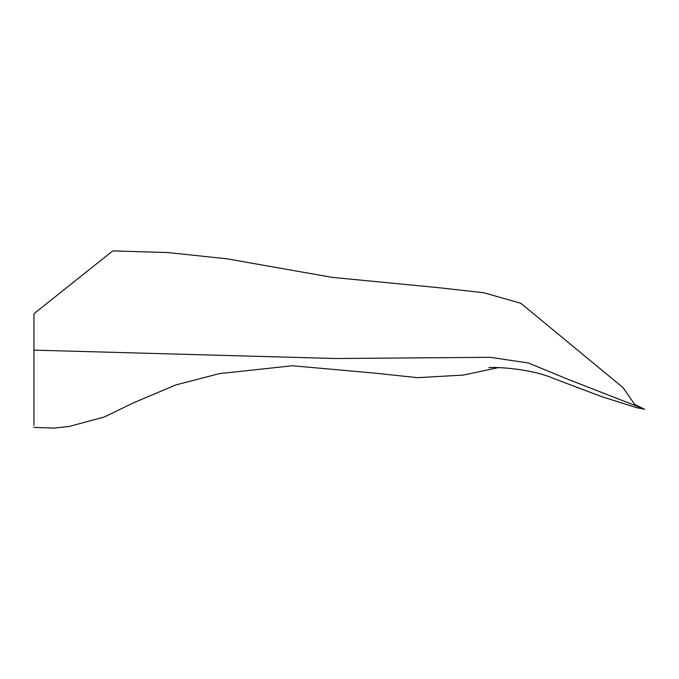 <?xml version="1.0" encoding="UTF-8"?>
<svg xmlns="http://www.w3.org/2000/svg" width="679" height="679" viewBox="0 0 679 679"><rect width="100%" height="100%" fill="white"/><g stroke="black" fill="none" stroke-linecap="round" stroke-linejoin="round"><path stroke-width="1.02" d="M641.833 408.308L643.667 408.809L634.712 404.412L623.059 387.641L520.878 303.309L483.872 292.742L438.014 287.633L332.065 277.346L226.939 258.809L168.069 252.58L112.782 250.899L33.95 313.715L33.95 425.266M644.778 409.259L637.097 407.824L601.492 396.578L553.012 378.245C529.993 368.222 493.149 366.753 488.812 367.712M643.667 408.809L566.846 378.874L528.517 362.993L489.949 357.298L335.681 358.52L33.95 350.135M641.248 408.41L638.727 407.756M643.149 408.877L643.853 409.047M33.95 427.405L54.023 428.101L69.326 426.429L104.184 417.033L133.865 402.655L175.802 384.942L219.376 373.62L292.479 365.76L374.579 373.111L417.695 377.677L463.519 375.063L498.242 367.636M642.232 408.418L640.399 407.892"/></g></svg>
